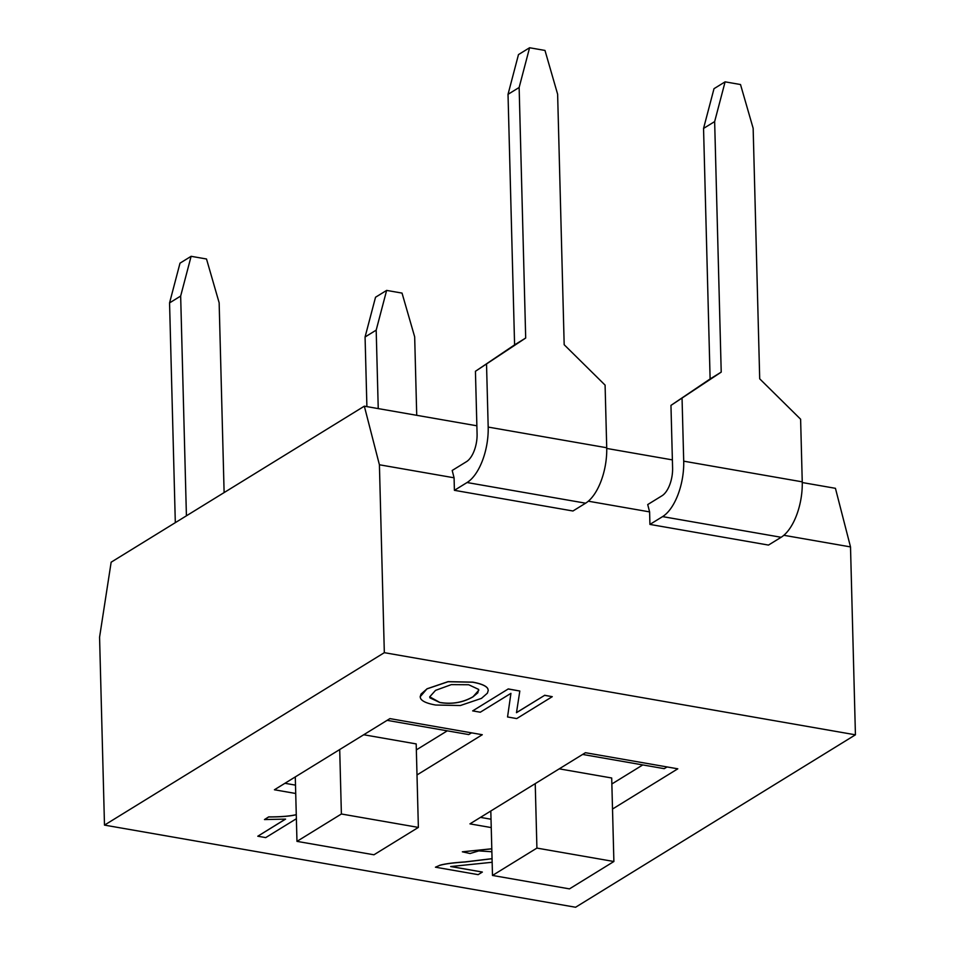 <?xml version="1.0" encoding="UTF-8"?>
<svg xmlns="http://www.w3.org/2000/svg" width="955" height="955" viewBox="0 0 955 955"><rect width="100%" height="100%" fill="white"/><g stroke="black" fill="none" stroke-linecap="round" stroke-linejoin="round"><path stroke-width="1.43" d="M569.467 888.878L492.494 875.449L536.913 848.088L613.886 861.505L569.467 888.878M490.81 811.01L492.494 875.449M559.236 768.847L611.701 777.991L613.886 861.505M535.23 783.637L536.913 848.088M611.857 783.983L642.787 764.919M366.899 406.627L365.073 336.984L375.53 297.244L386.632 290.404L402.031 293.09L414.673 336.852L416.726 415.318M378.24 408.609L376.186 330.144L386.632 290.404M365.073 336.984L376.186 330.144M585.606 503.19A44.455 21.201 -80.1 0 0 606.723 447.752L488.184 427.076A44.455 21.201 99.9 0 1 467.067 482.526L585.606 503.19L572.952 510.997L454.401 490.321L454.079 477.798L379.41 464.775L364.333 406.173L111.15 562.197L99.571 637.212L104.489 825.108L384.328 652.671L855.429 734.813L575.59 907.25L104.489 825.108M781.13 537.283A44.455 21.201 -80.1 0 0 802.248 481.845L683.708 461.17A44.455 21.201 99.9 0 1 662.591 516.607L781.13 537.283L768.477 545.078L649.925 524.414L649.603 511.892L647.717 504.562L662.042 495.74A22.228 10.601 -80.1 0 0 672.595 468.01L670.959 405.386L710.114 378.956L703.549 128.424L714.006 88.684L725.108 81.844L714.65 121.583L721.216 372.116L670.959 405.386M662.591 516.607L649.925 524.414M802.248 481.845L800.612 419.209L759.702 378.825L753.149 128.292L740.507 84.529L725.108 81.844M683.708 461.17L682.061 398.533M714.65 121.583L703.549 128.424M721.216 372.116L710.114 378.956M802.26 482.538L835.434 488.315L850.511 546.917L783.84 535.289M364.333 406.173L476.867 425.799M606.747 448.444L672.392 459.892M454.079 477.798L452.193 470.469L466.518 461.647A22.228 10.601 -80.1 0 0 477.082 433.928L475.435 371.292L514.59 344.862L508.024 94.33L518.481 54.59L529.583 47.75L519.138 87.49L525.692 338.022L475.435 371.292M649.603 511.892L588.316 501.196M467.067 482.526L454.401 490.321M606.723 447.752L605.088 385.116L564.178 344.731L557.625 94.199L544.983 50.436L529.583 47.75M488.184 427.076L486.537 364.452M519.138 87.49L508.024 94.33M525.692 338.022L514.59 344.862M175.314 522.66L169.56 302.902L180.006 263.162L191.119 256.31L206.507 258.996L219.149 302.771L224.115 492.577M186.416 515.807L180.662 296.05L191.119 256.31M169.56 302.902L180.662 296.05M373.954 854.785L296.969 841.367L341.389 813.994L418.374 827.412L373.954 854.785M295.286 776.916L296.969 841.367M363.712 734.753L416.189 743.909L418.374 827.412M339.705 749.544L341.389 813.994M416.344 749.89L447.274 730.838M510.937 693.342L507.547 716.966L516.727 718.578L552.265 696.673L544.625 695.347L516.488 712.681L519.818 691.026L508.191 688.997L472.665 710.89L480.293 712.215L510.937 693.342L507.547 716.966M516.512 712.585L544.625 695.347M544.625 695.264L552.265 696.673M508.191 688.997L472.665 710.89M508.191 688.913L519.818 691.026M264.463 819.569L268.677 816.883C280.543 816.919 289.747 816.179 296.277 814.651L296.277 814.734C289.747 816.262 280.555 817.003 268.689 816.967L264.463 819.569L285.581 819.104L257.79 836.222L265.717 837.607L296.384 818.722M285.414 819.115L257.79 836.222M492.052 858.736L465.109 861.995C452.67 862.831 444.099 864 439.419 865.493L435.444 867.2L478.157 874.649L482.359 872.058L450.676 866.543L492.147 862.27M491.801 848.852L462.351 851.812L470.063 853.519L478.765 850.905L491.873 851.753M462.351 851.812L491.801 848.768M450.891 866.495L482.359 872.058M439.419 865.493L435.444 867.2M439.419 865.409C444.099 863.917 452.658 862.747 465.097 861.911L492.052 858.652M460.382 705.518L481.451 698.38L487.396 693.175L488.256 690.381L487.766 688.639C486.131 685.893 481.117 683.744 472.713 682.216L448.098 681.727L427.004 688.877L421.048 694.046L420.152 696.84L420.654 698.594C422.349 701.424 427.351 703.56 435.683 705.029L460.382 705.518M472.916 696.887C462.9 702.629 451.87 704.515 439.825 702.522L429.917 697.854L429.69 696.852L435.54 690.37L451.321 684.628L468.678 684.747L478.61 689.391L477.822 692.817L472.916 696.887L478.801 690.238M429.69 696.816L439.813 702.438C451.87 704.432 462.9 702.546 472.916 696.804M420.152 696.792L427.004 688.794L448.086 681.643L472.713 682.133C481.105 683.661 486.131 685.809 487.766 688.555L487.766 688.639M487.766 688.555L488.256 690.346M295.716 793.486L274.419 789.773L389.915 718.614L482.287 734.717L417.001 774.947M491.24 827.579L469.944 823.867L585.427 752.707L677.799 768.811L612.513 809.04M480.461 817.385L491.025 819.223M582.622 754.438L664.262 768.668L667.067 766.937M284.936 783.291L295.501 785.141M387.097 720.345L468.738 734.574L471.543 732.843M379.41 464.775L384.328 652.671M850.511 546.917L855.429 734.813"/></g></svg>
